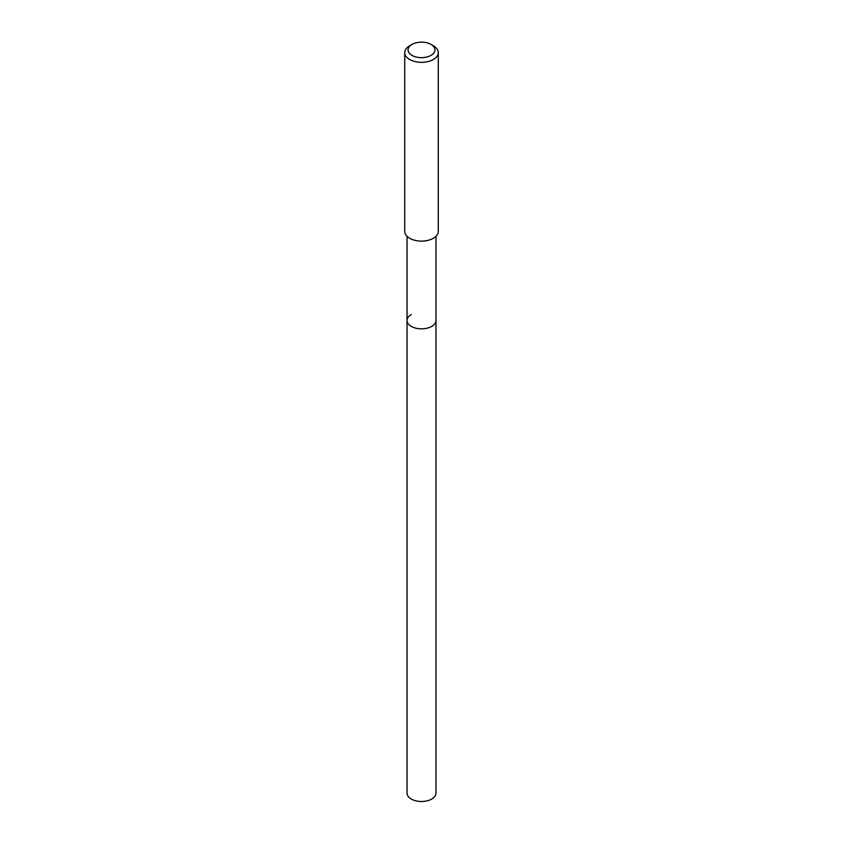 <?xml version="1.0" encoding="UTF-8"?>
<svg xmlns="http://www.w3.org/2000/svg" width="843" height="843" viewBox="0 0 843 843"><rect width="100%" height="100%" fill="white"/><g stroke="black" fill="none" stroke-linecap="round" stroke-linejoin="round"><path stroke-width="1.26" d="M407.032 236.325L407.032 793.126A14.468 8.356 0 0 0 415.957 800.85A14.468 8.356 0 0 0 431.732 799.038A14.468 8.356 0 0 0 435.968 793.126L435.968 320.477A14.468 8.356 180 0 1 431.732 326.389A14.468 8.356 180 0 1 415.957 328.201A14.468 8.356 180 0 1 407.032 320.477A14.468 8.356 180 0 1 411.268 314.565M407.032 320.477A14.468 8.356 0 0 0 415.957 328.201A14.468 8.356 0 0 0 431.732 326.389A14.468 8.356 0 0 0 435.968 320.477L435.968 236.325M404.724 52.635L404.724 231.425A16.776 9.684 0 0 0 415.083 240.371A16.776 9.684 0 0 0 433.365 238.274A16.776 9.684 0 0 0 438.276 231.425L438.276 52.635A16.776 9.684 180 0 1 433.365 59.495A16.776 9.684 180 0 1 415.083 61.592A16.776 9.684 180 0 1 404.724 52.635A16.776 9.684 180 0 1 409.635 45.785L412.006 44.416A13.425 7.745 180 0 1 430.994 44.416A13.425 7.745 180 0 1 430.994 55.375A13.425 7.745 180 0 1 412.006 55.385A13.425 7.745 180 0 1 412.006 44.416L409.635 45.785M430.994 44.416L433.365 45.785A16.776 9.684 180 0 1 438.276 52.635"/></g></svg>
